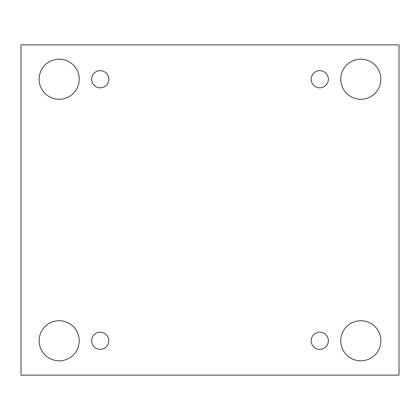 <?xml version="1.0" encoding="UTF-8"?>
<svg xmlns="http://www.w3.org/2000/svg" width="420" height="420" viewBox="0 0 420 420"><rect width="100%" height="100%" fill="white"/><g stroke="black" fill="none" stroke-linecap="round" stroke-linejoin="round"><path stroke-width="0.63" d="M399 44.861L21 44.861L21 375.139L399 375.139L399 44.861M59.183 360.817A20.044 20.044 0 0 1 41.822 330.75A20.044 20.044 0 0 1 76.54 330.75A20.044 20.044 0 0 1 59.183 360.817M360.817 360.817A20.044 20.044 0 0 1 343.46 330.75A20.044 20.044 0 0 1 378.179 330.75A20.044 20.044 0 0 1 360.817 360.817M360.817 99.272A20.044 20.044 0 0 1 343.46 69.206A20.044 20.044 0 0 1 378.179 69.206A20.044 20.044 0 0 1 360.817 99.272M59.183 99.272A20.044 20.044 0 0 1 41.822 69.206A20.044 20.044 0 0 1 76.54 69.206A20.044 20.044 0 0 1 59.183 99.272M108.817 79.228A8.589 8.589 0 0 0 95.933 71.789A8.589 8.589 0 0 0 95.933 86.667A8.589 8.589 0 0 0 108.817 79.228M328.361 79.228A8.589 8.589 0 0 0 315.478 71.789A8.589 8.589 0 0 0 315.478 86.667A8.589 8.589 0 0 0 328.361 79.228M328.361 340.772A8.589 8.589 0 0 0 315.478 333.333A8.589 8.589 0 0 0 315.478 348.212A8.589 8.589 0 0 0 328.361 340.772M108.817 340.772A8.589 8.589 0 0 0 95.933 333.333A8.589 8.589 0 0 0 95.933 348.212A8.589 8.589 0 0 0 108.817 340.772"/></g></svg>
